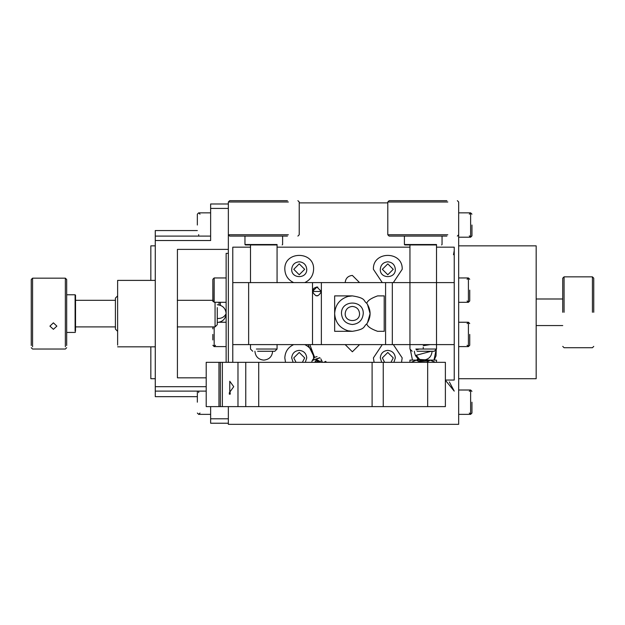 <?xml version="1.0" encoding="UTF-8"?>
<svg xmlns="http://www.w3.org/2000/svg" width="625" height="625" viewBox="0 0 625 625"><rect width="100%" height="100%" fill="white"/><g stroke="black" fill="none" stroke-linecap="round" stroke-linejoin="round"><path stroke-width="0.94" d="M325.562 361.359L326.539 362.328M308 344.609L314.422 357.523M319.984 357.828L312.258 360.5M315.672 360.695L318.477 360.844M314.07 362.328L321.969 360.914M318.93 360.727L315.781 360.547M312.336 360.336L319.812 357.672M314.625 357.375L309.789 344.609M323.734 362.328L325.773 361.406M418.922 361.312L426 359.672M419.57 359.32L416.203 355.289L431.187 351.258M430.117 344.609L423.234 345.711M423.234 347.258L423.234 348.812M419.375 349.039L416.32 349.906M415.492 355.57L415.789 356.055M429.969 357.016L429.266 357.742M418.055 358.438L417.242 359.297L430.336 360.148M428.086 360.93L419.117 361.469M197.344 402.187C197.344 416.18 197.344 416.18 197.344 402.187C197.344 416.188 197.344 416.188 197.344 402.187C197.344 388.211 197.344 388.211 197.344 402.187L197.367 391.117M197.344 225.023C197.344 239.016 197.344 239.016 197.344 225.023C197.344 239.023 197.344 239.023 197.344 225.023C197.344 211.047 197.344 211.047 197.344 225.023L197.344 214.172L198.68 212.844L200.008 214.172M212.844 339.961L212.844 334.422C212.844 348.414 212.844 348.414 212.844 334.422M458.664 346.602L468.406 346.602L469.734 345.273L469.734 334.422C469.734 320.43 469.734 320.43 469.734 334.422C469.734 320.422 469.734 320.422 469.734 334.422C469.734 348.406 469.734 348.406 469.734 334.422M458.664 302.312L468.406 302.312L469.734 300.984L469.734 290.133C469.734 276.141 469.734 276.141 469.734 290.133C469.734 276.133 469.734 276.133 469.734 290.133C469.734 304.109 469.734 304.109 469.734 290.133M458.664 414.367L470.625 414.367L471.953 413.039L471.953 402.187C471.953 388.195 471.953 388.195 471.953 402.187C471.953 388.188 471.953 388.188 471.953 402.187C471.953 416.172 471.953 416.172 471.953 402.187M458.664 237.203L470.625 237.203L471.953 235.875L471.953 225.023C471.953 211.031 471.953 211.031 471.953 225.023C471.953 211.023 471.953 211.023 471.953 225.023C471.953 239.008 471.953 239.008 471.953 225.023M419.398 361.742L416.266 360.172L411.055 362.328M426.555 362.328L430.203 360.172L435.414 362.328M409.945 362.328L409.945 360.109L435.906 360.109M206.203 362.328L445.383 362.328L445.383 406.617L206.203 406.617L206.203 362.328M230.203 392.711L230.203 394.164L229.328 394.164L229.328 392.711L230.203 392.711M229.781 392.133L229.773 381.242L233.727 386.688L229.781 392.133M230.219 392.711L229.344 392.711L229.344 394.164L230.219 394.164M212.844 326.898L212.844 328.891M593.75 312.281L593.75 278.172L593.75 312.281M592.422 312.281L592.422 276.844L592.422 312.281M564.078 312.281L564.078 276.844L564.078 312.281M562.742 312.281L562.742 278.172L562.742 312.281M536.172 325.562L562.742 325.562M220.383 305.312L220.383 302.312M219.055 302.312L219.055 304.93M155.273 245.844L150.836 245.844L150.836 280.391M150.836 346.828L150.836 378.719L155.273 378.719M458.664 378.719L536.172 378.719L536.172 245.844L458.664 245.844M469.297 235.875L470.625 237.203L470.625 212.844L458.664 212.844M457.336 200.664L458.664 201.992L458.664 424.336L228.352 424.336L228.352 406.617M469.297 413.039L470.625 414.367L470.625 390.008L458.664 390.008M467.078 300.984L468.406 302.312L468.406 277.953L458.664 277.953M467.078 345.273L468.406 346.602L468.406 322.242L458.664 322.242M228.352 253.367L226.133 253.367L226.133 362.328M212.844 300.57L212.844 279.57L212.977 301.562M212.961 301.531L212.844 300.797L214.172 302.242L226.133 302.312M226.133 277.953L214.172 277.953L212.844 279.281M213.07 300.32L177.289 300.32M177.289 326.898L215.062 326.898L215.062 302.242M226.133 322.242L219.242 322.242M214.172 326.898L214.172 346.602L226.133 346.602M198.68 234.625L198.68 236.094M197.344 396.656L155.273 396.656L155.273 236.094L210.633 236.094M155.273 240.523L210.633 240.523L210.633 203.984L228.352 203.984M198.68 391.117L198.68 392.594M228.352 362.328L228.352 234.766L288.352 234.766M390.969 362.328L393.242 357.898L387.797 352.453L382.352 357.898L384.633 362.328M302.383 362.328L304.664 357.898L299.219 352.453L293.773 357.898L296.047 362.328M387.797 274.758L393.242 269.312L387.797 263.867L382.352 269.312L387.797 274.758M299.219 274.758L304.664 269.312L299.219 263.867L293.773 269.312L299.219 274.758M299.219 202.883L387.797 202.883M31.25 345.508L31.25 279.5L32.578 278.172L32.578 346.75M53.398 322.828L49.922 326.133L53.398 329.32L56.867 326.133L53.398 322.828M75.102 331.219L75.102 294.781L75.539 295.227L75.539 330.805M75.102 294.781L66.68 294.781M65.352 346.75L65.352 278.172L32.578 278.172M66.68 345.508L66.68 279.5L65.352 278.172M115.539 300.32L75.102 300.32M117.625 331.32L115.406 329.109L115.406 298.102L117.625 295.891M217.273 318.43C221.422 318.711 224.375 317.102 226.133 313.609C224.375 317.102 221.422 318.711 217.273 318.43M215.062 326.898L217.273 324.68L217.273 307.578M210.633 406.617L210.633 423.227L228.352 423.227M206.203 377.828L177.414 377.828L177.414 249.383L228.352 249.383M155.273 236.094L155.273 230.562L197.344 230.562M155.273 391.117L206.203 391.117M117.625 287.031L117.625 345.125L117.625 280.391L155.273 280.391M232.781 362.328L232.781 247.172L250.5 247.172M277.07 247.172L409.945 247.172M436.523 247.172L454.234 247.172L454.234 282.602L409.945 282.602L409.945 344.609L232.781 344.609M409.945 344.609L454.234 344.609L454.234 380.047L445.383 380.047M393.891 362.328L395.328 357.898C394.852 353.359 392.344 350.852 387.797 350.367C383.258 350.852 380.75 353.359 380.273 357.898L381.711 362.328M382.266 344.609L373.406 357.898L374.102 362.328M401.5 362.328L402.195 357.898L393.336 344.609M305.305 362.328L306.75 357.898C306.266 353.359 303.758 350.852 299.219 350.367C294.68 350.852 292.164 353.359 291.688 357.898L293.125 362.328M293.68 344.609C288.078 347.273 285.125 351.703 284.82 357.898L285.523 362.328M313.609 358.305L313.609 357.898C313.305 351.703 310.352 347.273 304.758 344.609M306.75 269.312C306.266 264.773 303.758 262.266 299.219 261.789C294.68 262.266 292.164 264.773 291.688 269.312C291.273 279.023 307.164 279.023 306.75 269.312M304.758 282.602C310.352 279.938 313.305 275.508 313.609 269.312C314.406 250.758 284.031 250.758 284.82 269.312C285.125 275.508 288.078 279.938 293.68 282.602M395.328 269.312C394.852 264.773 392.344 262.266 387.797 261.789C383.258 262.266 380.75 264.773 380.273 269.312C379.859 279.023 395.742 279.023 395.328 269.312M393.336 282.602L402.195 269.312C402.984 250.758 372.617 250.758 373.406 269.312L382.266 282.602M345.188 344.609L352.367 351.789L359.547 344.609M359.547 282.602L352.367 275.422C348.039 275.883 345.641 278.273 345.188 282.602M345.188 313.609C344.797 322.867 359.938 322.867 359.547 313.609C359.094 309.281 356.695 306.883 352.367 306.43C348.039 306.883 345.641 309.281 345.188 313.609M232.781 282.602L409.945 282.602M454.234 344.609L454.234 282.602M317.82 287.125L316.938 287.031L312.508 291.461L313.781 288.344L312.508 291.461L321.367 291.461L316.938 287.031L313.812 288.32L316.586 287.047M352.367 324.5C358.938 323.805 362.562 320.172 363.258 313.609C363.852 299.562 340.883 299.562 341.477 313.609C342.172 320.172 345.797 323.805 352.367 324.5M367.625 322.609L370.086 313.609L367.625 304.609M352.367 295.891L347.938 296.453C339.664 299.188 335.234 304.906 334.648 313.609C335.234 322.305 339.664 328.023 347.938 330.758L352.367 331.32C366.391 329.141 363.094 326.367 366.773 323.914C371.195 317.047 371.195 310.172 366.773 303.297C363.094 300.852 366.391 298.078 352.367 295.891L334.648 295.891L334.648 331.32L352.367 331.32M367.477 322.859L370.086 313.68M370.086 313.539L367.477 304.352M312.508 344.609L312.508 291.461C315.461 297.172 318.414 297.172 321.367 291.461L321.367 344.609M317.82 295.805L316.016 295.797M385.586 282.602L385.586 344.609M366.773 303.297C367.453 300.695 371.062 298.227 377.609 295.891L384.195 295.891L384.195 331.32L377.609 331.32C371.062 328.992 367.453 326.523 366.773 323.914M312.508 291.461L312.508 282.602M377.609 295.891L384.258 295.891M384.258 331.32L377.609 331.32M415.844 349.039L436.523 349.039L434.305 351.258L417.07 351.258M446.883 236.094L389.133 236.094L387.797 234.766L447.805 234.766M447.805 201.992L387.797 201.992L387.797 234.766M446.883 200.664L389.133 200.664L387.797 201.992M404.406 236.094L404.406 244.516L436.289 244.516M404.406 244.516L404.852 244.953L435.977 244.953M256.391 349.039L277.07 349.039L274.859 351.258L257.625 351.258M287.43 236.094L229.68 236.094L228.352 234.766L228.352 201.992L229.68 200.664L287.43 200.664M288.352 201.992L228.352 201.992M244.961 236.094L244.961 244.516L276.836 244.516M244.961 244.516L245.406 244.953L276.531 244.953M423.234 359.672L423.234 360.109C428.609 359.578 431.562 356.625 432.094 351.258M427.664 362.328L427.664 406.617M383.242 362.328L383.242 406.617M372.102 362.328L372.102 406.617M258.719 362.328L258.719 406.617M245.766 362.328L245.766 406.617M237.977 362.328L237.977 406.617M222.359 362.328L222.359 406.617M218.961 362.328L218.961 406.617M214.172 302.242L214.172 277.953M155.273 386.688L206.203 386.688M210.633 418.797L228.352 418.797M228.352 208.414L210.633 208.414M436.523 344.609L436.523 282.602M248.641 344.609L248.641 282.602M392.328 282.602L392.328 344.609M321.367 282.602L321.367 291.461M322.43 362.328L320.852 358.828M319.188 362.328L318.242 360.516L317.023 359.672L315.805 360.516L314.867 362.328M311.617 362.328L312.453 360.086L314.617 357.375L317.023 356.57M436.188 349.375L434 360.109M410.281 349.375L412.461 360.109M436.227 349.562L436.031 355.898L434.477 359.414M445.383 380.266L454.234 391.117L449.352 381.938M453.492 254.695L454.234 250.711M210.633 414.367L198.68 414.367L197.344 413.039M198.68 414.367L200.008 413.039M215.5 345.273L214.172 346.602L212.844 345.273M467.078 323.57L468.406 322.242L469.734 323.57M467.078 279.281L468.406 277.953L469.734 279.281M469.297 391.336L470.625 390.008L471.953 391.336M469.297 214.172L470.625 212.844L471.953 214.172M436.523 360.109L436.523 362.328M220.359 362.328L220.359 406.617M593.75 278.172L592.422 276.844L564.078 276.844L562.742 278.172M562.742 346.383L564.078 347.711L592.422 347.711L593.75 346.383M562.742 298.992L536.172 298.992M198.68 212.844L210.633 212.844M75.539 331.984L75.102 332.43L66.68 332.43M66.68 347.711L65.352 349.039L32.578 349.039L31.25 347.711M115.539 326.898L75.102 326.898M217.273 322.469C222.648 321.93 225.602 318.977 226.133 313.609C225.602 308.234 222.648 305.281 217.273 304.75M117.625 346.828L155.273 346.828M436.523 349.039L436.523 344.484M409.945 344.484L409.945 349.039L412.164 351.258M414.375 351.258C414.906 356.625 417.859 359.578 423.234 360.109M436.523 282.734L436.523 244.516M409.945 244.516L409.945 282.734M458.664 234.766L457.336 236.094M442.055 236.094L442.055 244.516L441.617 244.953M277.07 349.039L277.07 344.484M250.5 344.484L250.5 349.039L252.711 351.258M272.641 351.258C272.109 356.625 269.156 359.578 263.781 360.109C258.414 359.578 255.461 356.625 254.93 351.258M277.07 282.734L277.07 244.516M250.5 244.516L250.5 282.734M297.891 200.664L299.219 201.992L299.219 234.766L297.891 236.094M282.609 236.094L282.609 244.516L282.164 244.953"/></g></svg>

